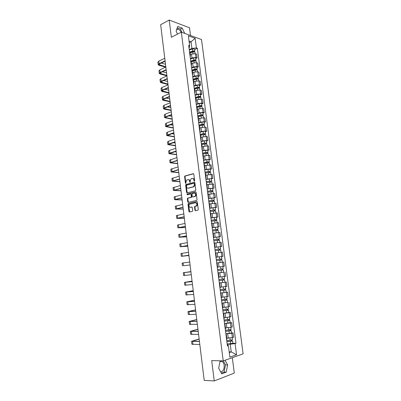 <?xml version="1.0" encoding="UTF-8"?>
<svg xmlns="http://www.w3.org/2000/svg" width="401" height="401" viewBox="0 0 401 401"><rect width="100%" height="100%" fill="white"/><g stroke="black" fill="none" stroke-linecap="round" stroke-linejoin="round"><path stroke-width="0.6" d="M194.365 181.242L194.64 180.721L193.813 174.169L193.272 173.683L184.876 176.009L184.61 176.686L185.412 183.142L185.869 183.447L185.944 182.139L186.771 179.979L187.848 179.618C188.751 179.498 189.322 180.019 189.563 181.182L189.668 182.024L190.134 182.33L190.209 181.011L191.041 178.846L192.139 178.47C193.056 178.35 193.638 178.876 193.878 180.044L194.365 181.242M176.731 29.318L177.828 29.158C179.122 29.443 180.239 30.471 181.192 32.235M219.999 361.507L222.184 361.532C223.237 362.243 223.903 363.522 224.174 365.361C224.294 369.476 223.106 371.617 220.605 371.777M194.936 210.184L195.487 210.71L197.868 210.199L198.264 209.472L197.332 202.094L196.786 201.578L188.254 203.558L188.019 204.209L188.916 211.477L189.452 211.999L192.44 211.317L192.67 210.67L192.28 207.538L191.738 207.021L190.335 207.332C188.796 206.886 188.525 205.848 189.523 204.219L195.442 202.781C197.006 203.207 197.287 204.249 196.29 205.908L194.776 206.39L194.545 207.041L194.936 210.184L195.663 210.67M223.222 360.89L211.698 360.584L214.239 380.95L204.209 380.369L160.661 24.692L169.212 20.05L171.357 37.273L181.317 32.17L223.222 360.89L243.116 353.847L201.508 39.534L181.317 32.17M195.427 190.821L195.818 190.084L194.901 182.776L194.355 182.28L185.914 184.5L185.663 185.167L186.55 192.37L187.087 192.871L195.427 190.821M196.114 192.41L197.041 199.753L196.801 200.415L188.269 202.41L187.733 201.904L187.347 198.801L187.588 198.144L191.242 197.217L191.222 194.49L190.686 193.984L187.187 194.831L186.986 194.019L195.563 191.904L196.114 192.41M190.51 35.524L189.503 27.769L169.212 20.05M214.239 380.95L234.294 373.095L232.294 357.677M193.758 51.283L193.813 51.724L194.054 51.458L193.016 51.348L189.909 52.325L189.503 51.809M190.385 58.641L191.984 57.904L195.904 57.533L195.407 53.719L191.493 54.09L190.214 54.686M195.407 53.719L196.62 54.12L197.117 57.924L195.768 58.541M189.999 55.664L190.395 56.095L190.134 56.686M195.904 57.533L197.117 57.924M191.082 61.428L190.681 60.937M196.941 67.538L198.294 66.942L197.793 63.117L196.58 62.741L192.655 63.117L191.377 63.699M191.182 64.817L191.573 65.228L191.307 65.794M191.548 67.664L193.152 66.947L197.081 66.571L198.294 66.942M192.264 70.581L191.863 70.115M198.119 76.576L199.477 76L198.976 72.16L197.763 71.809L193.833 72.185L192.545 72.751M192.365 74.005L192.756 74.396L192.485 74.942M192.716 76.731L194.33 76.035L198.264 75.654L199.477 76M193.447 79.774L193.051 79.328M199.302 85.659L200.665 85.097L200.164 81.243L198.951 80.912L195.011 81.298L193.718 81.844M193.558 83.243L193.944 83.614L193.673 84.135M193.889 85.839L195.508 85.167L199.452 84.776L200.665 85.097M194.64 89.007L194.244 88.591M200.495 94.781L201.858 94.24L201.352 90.365L200.144 90.06L196.194 90.451L194.896 90.977M194.751 92.521L195.137 92.872L194.861 93.368M195.071 94.987L196.696 94.335L200.65 93.944L201.858 94.24M195.838 98.29L195.442 97.894M201.688 103.944L203.061 103.423L202.55 99.533L201.342 99.247L197.382 99.648L196.079 100.155M195.954 101.839L196.34 102.17L196.059 102.646M196.254 104.18L197.888 103.548L201.848 103.147L203.061 103.423M197.041 107.608L196.65 107.237M202.886 113.152L204.264 112.651L203.753 108.741L202.545 108.481L198.58 108.887L197.267 109.378M197.162 111.207L197.543 111.513L197.257 111.964M197.447 113.413L199.086 112.806L203.056 112.4L204.264 112.651M198.249 116.977L197.858 116.631M204.089 122.405L205.477 121.919L204.961 117.989L203.753 117.754L198.465 118.641M198.375 120.616L198.756 120.901L198.465 121.328M198.64 122.691L200.289 122.11L204.264 121.693L205.477 121.919M199.462 126.385L199.076 126.064M205.302 131.698L206.69 131.232L206.179 127.287L204.966 127.072L199.663 127.949M199.593 130.069L199.974 130.335L199.678 130.736M199.843 132.009L201.497 131.453L205.482 131.027L206.69 131.232M200.68 135.844L200.299 135.543M206.52 141.032L207.913 140.586L207.397 136.621L206.189 136.435L200.871 137.297M200.816 139.568L201.197 139.814L200.896 140.19M201.051 141.373L202.711 140.836L207.913 140.586M201.909 145.342L201.528 145.067M207.738 150.41L209.142 149.984L208.62 146.004L207.412 145.839L202.084 146.691M202.049 149.112L202.425 149.332L202.124 149.683M202.264 150.781L203.929 150.27L209.142 149.984M203.137 154.886L202.761 154.636M208.966 159.834L210.375 159.428L209.853 155.428L208.645 155.292L203.297 156.129M203.282 158.701L203.658 158.901L203.352 159.227M203.482 160.23L205.157 159.743L210.375 159.428M204.375 164.475L203.999 164.255M210.204 169.302L211.618 168.916L211.091 164.896L204.52 165.608M204.525 168.335L204.896 168.51L204.585 168.811M204.705 169.728L206.39 169.262L211.618 168.916M205.618 174.109L205.247 173.914M211.442 178.816L212.861 178.45L212.335 174.41L205.753 175.137M205.773 178.014L206.144 178.169L205.828 178.445M205.934 179.267L212.861 178.45M206.866 183.793L206.495 183.623M212.685 188.37L214.114 188.024L213.583 183.969L206.986 184.706M207.026 187.743L207.397 187.874L207.076 188.124M207.172 188.851L214.114 188.024M208.124 193.518L207.753 193.372M213.939 197.974L215.372 197.648L214.836 193.573L208.224 194.325M208.289 197.518L208.65 197.628L208.33 197.848M208.415 198.485L215.372 197.648M209.553 207.337L209.918 207.422L209.382 203.272L209.016 203.177M215.192 207.618L216.635 207.317L216.099 203.217L209.472 203.984M209.918 207.422L209.593 207.618M209.658 208.159L216.635 207.317M210.826 217.202L211.187 217.267L210.65 213.096L210.289 213.021M216.455 217.312L217.903 217.026L217.362 212.911L210.725 213.693M211.187 217.267L210.856 217.437M210.911 217.883L217.903 217.026M212.104 227.121L212.465 227.161L211.923 222.971L211.563 222.921M212.184 227.738L219.177 226.791L218.635 222.655L211.984 223.447M212.465 227.161L212.129 227.302M212.174 227.648L219.177 226.791M213.202 232.901L212.846 232.861M213.447 237.537L220.46 236.595L219.913 232.44L213.247 233.247M213.387 237.081L213.743 237.101L213.407 237.217M213.437 237.467L220.46 236.595M214.68 247.096L215.031 247.086L214.49 242.856L214.134 242.856M220.259 246.67L221.748 246.45L221.202 242.274L214.52 243.096M215.031 247.086L214.69 247.176M214.71 247.327L221.748 246.45M215.979 257.156L216.329 257.126L215.778 252.871L215.427 252.896M220.425 256.7L223.041 256.349L222.49 252.154L215.793 252.991L220.971 252.314M216.329 257.126L215.979 257.181M215.989 257.236L223.041 256.349M216.725 262.981L223.788 262.084L216.725 262.976M217.282 267.267L217.628 267.206L217.076 262.936M217.623 267.151L224.339 266.299L223.788 262.084M218.029 273.066L218.385 273.051L218.034 273.121M223.457 272.239L218.014 272.961M218.59 277.427L218.936 277.342L218.385 273.051M219.272 277.126L225.643 276.294L225.091 272.058M219.332 283.201L219.693 283.216L219.347 283.312M219.297 282.926L226.4 282.083L219.307 282.991M219.903 287.637L220.249 287.522L219.693 283.216M220.209 287.221L226.956 286.339L226.4 282.083M220.645 293.387L221.011 293.427L220.67 293.547M220.595 292.991L227.718 292.154L220.605 293.076M221.227 297.893L221.568 297.753M221.512 297.326L228.274 296.429L227.718 292.154M221.969 303.617L222.334 303.692L221.994 303.838M227.537 302.369L221.913 303.206M222.56 308.204L222.896 308.033L222.334 303.692M222.826 307.487L229.603 306.575L229.041 302.274M223.292 313.903L223.668 314.003L223.327 314.173M228.861 312.519L230.369 312.444L229.171 312.74L223.227 313.382M223.893 318.564L224.229 318.364M224.139 317.692L230.931 316.765L230.369 312.444M224.625 324.239L225.001 324.369L224.665 324.564M230.189 322.715L231.703 322.665L230.505 322.99L224.545 323.612M225.237 328.975L225.568 328.745M225.462 327.948L232.269 327.005L231.703 322.665M225.963 334.624L226.344 334.785L226.014 335.01M231.522 332.96L233.046 332.935L231.848 333.291L225.868 333.893M226.585 339.441L226.916 339.181M226.796 338.254L233.613 337.296L233.046 332.935M229.272 352.574L231.247 351.908L230.249 344.223L235.071 343.552L236.54 354.775L229.858 357.116L228.385 345.712L227.432 346.018L188.665 45.313L189.633 45.644L189.392 47.534L188.976 47.734M189.227 49.659L191.899 48.381L191.041 41.759L189.036 41.057M189.242 42.636L191.041 41.759L195.147 38.306L196.41 47.965L191.899 48.381M189.633 45.644L188.365 35.849L195.147 38.306M235.071 343.552L235.994 343.256L197.342 48.285L196.41 47.965M184.711 33.408L182.239 28.13L177.718 26.441L176.124 31.093L177.543 34.105M220.445 360.815L220.114 360.935L218.66 368.223L221.753 373.872L226.224 372.163L227.603 364.945L225.061 360.238M229.182 351.883L231.247 351.908L236.54 354.775M227.302 345.015L227.778 345.015L228.385 345.712M230.249 344.223L227.202 344.223M194.605 49.579L197.342 48.285M232.866 343.256L235.994 343.256M181.994 32.416L180.42 29.072L177.222 27.89M180.42 29.072L182.239 28.13M221.342 373.12L224.104 372.073L225.492 364.88L223.312 360.855M225.492 364.88L227.603 364.945M224.104 372.073L226.224 372.163M194.505 181.157L194.3 180.069C194.089 178.986 193.563 178.45 192.716 178.465M188.415 179.613C189.252 179.593 189.778 180.124 189.984 181.207L190.184 182.285M193.583 173.743L185.297 176.034L185.036 176.711L185.924 183.397M194.655 182.335L186.34 184.52L186.084 185.187L187.232 192.836M194.33 183.628L193.949 183.277L186.65 185.162L186.49 186.56C186.726 187.718 187.297 188.249 188.199 188.144L193.633 186.676L194.44 184.52L194.33 183.628L194.751 183.648L194.099 183.287M194.751 183.648L194.861 184.54L194.054 186.691L188.62 188.159M190.871 193.989L191.648 194.5L191.904 196.565L191.518 197.292L188.014 198.154L187.773 198.811L188.43 202.375M195.848 191.954L187.503 193.989L187.382 194.786M194.625 196.445L195.021 196.259C196.049 194.6 195.778 193.553 194.209 193.132L192.119 193.668L192.134 196.4L192.675 196.911L195.442 196.269C196.47 194.65 196.214 193.603 194.675 193.132M195.046 196.455L193.097 196.916M195.878 202.781C197.432 203.222 197.708 204.264 196.711 205.908L195.197 206.39L194.966 207.041L195.357 210.184M191.989 207.061L190.756 207.332M197.051 201.618L188.676 203.558L188.44 204.209L189.638 211.959M189.989 52.967L192.796 52.085C193.944 51.814 194.665 51.889 194.961 52.315L194.966 52.356M189.778 52.02L192.67 51.107C193.813 50.837 194.535 50.912 194.831 51.338L193.838 51.919M189.272 50.025L192.4 49.037C193.548 48.762 194.264 48.842 194.565 49.273L194.57 49.313M165.819 66.822L158.956 64.596L159.583 63.884L165.137 61.238M164.771 58.245L158.736 61.158L157.889 62.12L158.189 64.611M165.087 60.842L159.047 63.729L158.2 64.686L159.062 65.313L165.643 67.167M165.513 64.295L161.282 63.077M191.152 61.954L193.964 61.092C195.112 60.827 195.833 60.897 196.129 61.303L196.134 61.338M191.056 61.293L194.184 60.335L195.222 60.441L195.011 60.927M190.831 61.032L193.838 60.11C194.986 59.839 195.708 59.914 196.004 60.32L195.513 60.957M190.43 58.997L193.568 58.03C194.716 57.759 195.437 57.834 195.733 58.245L195.738 58.28M194.926 60.27L194.981 60.696L195.498 60.857M192.315 70.977L195.137 70.14C196.29 69.879 197.011 69.939 197.307 70.33L197.312 70.365M192.154 70.32L195.357 69.368L196.395 69.458L196.189 69.974M191.858 70.09L195.011 69.152C196.164 68.887 196.886 68.952 197.177 69.343L196.685 70.005M191.593 68.005L194.741 67.062C195.888 66.797 196.615 66.862 196.906 67.258L196.911 67.293M196.099 69.303L196.154 69.709L196.67 69.859M166.871 75.418L160.009 73.318L160.641 72.631L166.215 70.06M165.849 67.072L159.788 69.899L158.941 70.832L159.242 73.338M166.169 69.684L160.104 72.486L159.252 73.408L160.114 74.005L166.921 75.809M166.56 72.877L162.5 71.774M167.929 84.05L161.067 82.08L161.703 81.418L167.302 78.922M166.936 75.939L160.851 78.686L159.994 79.583L160.3 82.1M167.257 78.561L161.167 81.283L160.31 82.17L161.167 82.736L167.974 84.426M167.618 81.498L163.738 80.511M193.482 80.05L196.32 79.228C197.472 78.972 198.199 79.027 198.49 79.398L198.49 79.428M193.197 79.408L196.535 78.441L197.578 78.521L197.372 79.067M193.026 79.152L196.189 78.235C197.342 77.979 198.069 78.035 198.36 78.406L197.868 79.087M192.761 77.057L195.919 76.135C197.071 75.879 197.793 75.934 198.084 76.31L198.089 76.345M197.282 78.375L197.848 78.902M194.66 89.157L197.503 88.36C198.66 88.105 199.387 88.155 199.673 88.506L199.678 88.536M194.239 88.536L197.718 87.553L198.761 87.629L198.555 88.2M194.204 88.255L197.372 87.363C198.53 87.107 199.257 87.157 199.548 87.508L199.056 88.215M193.929 86.15L197.102 85.253C198.259 84.997 198.981 85.052 199.272 85.408L199.277 85.438M198.465 87.488L199.026 87.989M195.838 98.31L198.69 97.533C199.853 97.283 200.58 97.328 200.866 97.659L200.871 97.689M195.417 97.664L198.906 96.711L199.949 96.771L199.748 97.373M195.382 97.403L198.565 96.531C199.723 96.285 200.45 96.325 200.736 96.656L200.249 97.388M195.107 95.288L198.289 94.41C199.447 94.16 200.174 94.205 200.46 94.541L200.465 94.576M199.653 96.641L200.214 97.117M168.991 92.716L162.129 90.877L162.771 90.245L168.39 87.829M168.029 84.847L161.919 87.508L161.057 88.37L161.362 90.907M168.35 87.483L162.235 90.115L161.367 90.972L162.225 91.503L169.037 93.082M168.676 90.16L165.001 89.288M170.059 101.428L163.197 99.714L163.844 99.107L169.488 96.771M169.122 93.799L162.986 96.37L162.119 97.197L162.425 99.749M169.448 96.446L163.302 98.992L162.435 99.809L163.292 100.315L170.099 101.769M169.743 98.857L166.29 98.095M171.127 110.175L164.27 108.596L164.921 108.009L170.585 105.754M170.225 102.786L164.064 105.273L163.187 106.064L163.498 108.631M170.55 105.443L164.38 107.904L163.503 108.686L164.36 109.162L171.167 110.501M170.811 107.588L167.608 106.942M197.016 107.508L199.888 106.746C201.056 106.506 201.778 106.541 202.064 106.851L202.069 106.882M196.6 106.836L200.099 105.909L201.147 105.959L200.946 106.591M196.565 106.586L199.758 105.739C200.921 105.498 201.648 105.533 201.934 105.849L201.452 106.596M196.29 104.466L199.482 103.613C200.645 103.368 201.372 103.403 201.658 103.724L201.663 103.754M200.851 105.839L201.407 106.285M172.204 118.957L165.347 117.513L166.004 116.957L171.693 114.781M171.327 111.814L165.142 114.215L164.265 114.972L164.575 117.548M171.658 114.486L165.463 116.856L164.58 117.603L172.24 119.267M171.884 116.365L168.966 115.824M198.124 116.766L201.091 116.004C202.259 115.769 202.986 115.794 203.267 116.084L203.272 116.115M197.788 116.054L201.302 115.152L202.345 115.192L202.154 115.849M197.753 115.819L200.956 114.997C202.129 114.756 202.856 114.786 203.137 115.077L202.655 115.854M197.482 113.683L200.68 112.856C201.848 112.616 202.575 112.646 202.861 112.942L202.861 112.972M202.054 115.077L202.61 115.493M173.282 127.784L166.43 126.47L172.801 123.844M172.44 120.886L166.23 123.197L165.342 123.919L165.653 126.51M172.766 123.568L166.55 125.854L165.658 126.561L173.317 128.074M172.966 125.177L170.36 124.741M199.142 126.089L202.294 125.307C203.467 125.077 204.194 125.097 204.475 125.368L204.48 125.393M198.981 125.312L202.505 124.435L203.553 124.465L203.362 125.152M198.951 125.092L202.164 124.29C203.337 124.059 204.064 124.079 204.345 124.35L203.813 124.746L203.863 125.152M198.675 122.947L201.883 122.14C203.056 121.909 203.783 121.929 204.064 122.21L204.069 122.235M203.257 124.36L203.813 124.746M174.37 136.646L167.513 135.468L173.919 132.952M173.558 129.999L167.317 132.22L166.425 132.901L166.741 135.513M173.884 132.691L167.643 134.886L166.746 135.558L174.4 136.916M174.049 134.024L171.808 133.693M200.284 135.423L203.507 134.651L205.693 134.711M200.179 134.611L203.718 133.764L204.766 133.784L204.575 134.495M200.154 134.405L203.377 133.633L205.558 133.668L205.021 134.044L205.081 134.49M199.873 132.25L203.096 131.473C204.269 131.242 205.001 131.257 205.277 131.518L205.558 133.668M204.47 133.688L205.021 134.044M175.458 145.548L168.605 144.505L175.036 142.099M174.676 139.152L168.415 141.282L167.513 141.929L167.829 144.555M175.006 141.859L168.736 143.959L167.834 144.601L175.488 145.799M175.137 142.916L173.317 142.676M201.492 144.786L204.726 144.039L206.916 144.074M201.382 143.959L204.936 143.137L205.984 143.142L205.798 143.884M201.357 143.764L204.595 143.017L206.781 143.032L206.239 143.383L206.304 143.879M201.081 141.598L204.315 140.846L206.5 140.891M205.688 143.057L206.239 143.383M176.555 154.485L169.703 153.583L176.164 151.292M175.803 148.345L169.513 150.385L168.605 150.997L168.926 153.638M176.134 151.067L169.839 153.077L168.931 153.678L176.58 154.721M176.229 151.849L174.896 151.693M202.7 154.195L205.949 153.473L208.139 153.483M202.595 153.342L206.154 152.55L207.207 152.545L207.021 153.317M202.57 153.167L205.818 152.44L208.004 152.435L207.457 152.766L207.528 153.307M202.289 150.992L205.533 150.26L207.723 150.28M206.911 152.47L207.457 152.766M177.653 163.468L170.806 162.701L177.292 160.525M176.931 157.583L169.703 160.104L170.024 162.761M177.267 160.315L170.029 162.801L177.678 163.683M177.327 160.816L176.565 160.741M203.924 163.643L207.182 162.946L209.372 162.936M203.808 162.776L208.435 161.994L208.254 162.796M203.788 162.611L207.046 161.914L209.237 161.884L208.685 162.194L208.761 162.781M203.507 160.43L206.761 159.723L208.951 159.718M208.144 161.929L208.685 162.194M178.756 172.49L171.909 171.864L178.43 169.798M178.069 166.861L170.806 169.252L171.132 171.924M178.405 169.608L171.132 171.959L178.781 172.686M205.147 173.142L210.61 172.43M205.031 172.25L209.668 171.488L209.492 172.32M205.011 172.104L210.47 171.377L209.918 171.663L209.999 172.295M204.731 169.909L207.994 169.227L210.189 169.202M209.377 171.427L209.918 171.663M179.869 181.553L173.021 181.067L179.568 179.117M179.212 176.184L171.914 178.445L172.24 181.132M179.548 178.941L172.245 181.162L179.889 181.728M206.375 182.681L211.853 181.974M206.259 181.773L210.911 181.026L210.736 181.884M206.239 181.638L211.713 180.916L211.157 181.182L211.247 181.859M205.959 179.432L211.427 178.711L211.713 180.916M210.62 180.976L211.157 181.182M180.981 190.65L174.139 190.31L180.716 188.475M180.355 185.553L173.026 187.678L173.352 190.38M180.696 188.32L173.357 190.41L181.001 190.811M207.613 192.264L213.101 191.543L213.357 193.533M207.492 191.337L212.154 190.605L211.989 191.498M207.477 191.217L212.961 190.495L212.4 190.741L212.495 191.467M207.192 189.006L212.675 188.295M211.868 190.57L212.4 190.741M182.099 199.793L175.262 199.598L181.869 197.878M181.508 194.961L174.149 196.951L174.475 199.668M181.848 197.743L174.48 199.693L182.119 199.939M208.851 201.898L214.355 201.177L214.62 203.212M208.731 200.946L213.407 200.234L213.242 201.157M208.715 200.846L214.219 200.124L213.653 200.345L213.753 201.122M208.43 198.62L213.928 197.909M213.121 200.204L213.653 200.345M183.227 208.976L176.385 208.926L183.021 207.322M182.666 204.41L175.272 206.269L175.598 209.001M183.006 207.207L175.603 209.026L183.242 209.101M210.099 211.573L215.618 210.866M209.974 210.6L214.665 209.903L214.395 209.999L214.505 210.861M209.964 210.515L215.477 209.798L214.906 209.999L215.016 210.821M209.678 208.279L215.187 207.563L215.477 209.798M214.38 209.888L214.906 209.999M184.355 218.204L177.518 218.299L184.184 216.816M183.828 213.908L176.4 215.628L176.731 218.38M184.174 216.715L176.731 218.395L184.37 218.304M211.352 221.297L216.881 220.58L217.162 222.71M211.227 220.304L215.933 219.623L215.658 219.708L215.773 220.61M211.217 220.234L216.746 219.517L216.169 219.693L216.284 220.565M210.926 217.989L216.455 217.277M215.643 219.618L216.169 219.693M185.488 227.472L178.656 227.713L185.352 226.349M184.996 223.447L177.533 225.031L177.864 227.798M185.342 226.269L177.869 227.813L185.498 227.552M212.615 231.061L218.154 230.349L218.44 232.53M212.48 230.049L217.202 229.387L216.926 229.462L217.046 230.405M212.475 229.999L218.019 229.282L217.437 229.437L217.558 230.354M216.916 229.392L217.437 229.437M186.63 236.78L179.798 237.171L186.525 235.928M186.169 233.036L178.671 234.475L179.006 237.262L186.635 236.841M186.515 235.868L179.006 237.272M213.878 240.876L219.437 240.169M213.743 239.843L218.48 239.202L218.199 239.262L218.324 240.249M213.738 239.808L219.297 239.096L218.71 239.227L218.836 240.194M218.189 239.212L218.71 239.227M187.773 246.129L180.946 246.675L187.703 245.552M187.347 242.665L179.813 243.968L180.154 246.765L187.778 246.174M187.698 245.512L180.154 246.77M215.152 250.74L220.72 250.034L221.016 252.309M214.715 247.382L218.074 246.916L218.37 249.201L215.011 249.663L219.758 249.061L219.477 249.111L219.613 250.139M218.37 249.201L220.58 248.956L219.989 249.061L220.124 250.079M218.074 246.916L220.284 246.675L220.58 248.956M219.472 249.081L219.989 249.061M188.926 255.522L182.099 256.219L188.886 255.221L181.307 256.319L188.926 255.547M188.535 252.339L180.966 253.497L181.302 256.314M216.425 260.65L222.009 259.943L222.309 262.239L216.72 262.941M215.994 257.277L219.362 256.835L219.658 259.131L216.289 259.567L221.046 258.966L220.766 259.006L220.906 260.079M219.658 259.131L221.868 258.861L221.277 258.941L221.417 260.013M219.362 256.835L221.573 256.57L221.868 258.861M220.766 258.996L221.277 258.941M183.994 265.713L190.079 264.961L183.994 265.713M189.723 262.059L182.119 263.076L182.46 265.908M223.307 269.903L217.713 270.605L223.307 269.903L223.608 272.209L218.009 272.911M222.059 268.971L222.199 270.048M221.552 266.67L222.405 266.56M217.573 269.517L223.167 268.815L222.866 266.515M222.575 268.906L222.71 269.958M190.896 271.642L184.074 272.6L190.916 271.813M190.921 271.823L183.282 272.7L190.896 271.627M191.272 274.715L183.623 275.542L183.282 272.7M218.996 280.58L224.61 279.908L224.916 282.219M219.001 280.61L224.61 279.908M223.362 279.001L223.502 280.068M218.861 279.517L224.47 278.815L224.174 276.53M223.878 278.931L224.009 279.938M192.064 281.151L185.242 282.264L192.119 281.607M192.119 281.637L184.445 282.364L192.059 281.116M192.475 284.54L184.791 285.221L184.445 282.369M220.289 290.615L225.923 289.963L226.224 292.294M220.294 290.665L225.923 289.963M224.675 289.081L224.811 290.134M220.154 289.567L225.778 288.865L225.487 286.61M225.187 289.001L225.317 289.973M193.232 290.705L186.415 291.973L193.322 291.442M193.327 291.497L185.618 292.073L193.227 290.65M193.683 294.409L185.964 294.946L185.618 292.083M221.593 300.7L227.237 300.068L227.542 302.399L221.898 303.101M221.598 300.765L227.237 300.068M225.994 299.206L226.129 300.244M221.457 299.662L227.096 298.956M226.505 299.121L226.625 300.048M194.405 300.304L187.593 301.732L194.53 301.326M194.54 301.402L186.791 301.833L194.395 300.224M194.901 304.329L187.142 304.72L186.796 301.848M222.896 310.835L228.56 310.224L228.866 312.559M222.906 310.915L228.56 310.224M223.212 313.266L228.866 312.569M227.312 309.382L227.447 310.409M222.766 309.808L228.415 309.101M227.828 309.291L227.943 310.179M195.588 309.943L188.776 311.532L195.748 311.261M195.758 311.351L187.974 311.637L195.573 309.848M196.119 314.299L188.325 314.534L187.979 311.652M224.209 321.016L229.888 320.424L230.199 322.775L224.525 323.477M224.224 321.116L229.888 320.424M228.645 319.607L228.776 320.62M224.079 320.003L229.743 319.296M229.161 319.512L229.267 320.354M196.771 319.632L189.969 321.381L196.971 321.241M196.986 321.351L189.162 321.482L196.761 319.512M197.347 324.309L189.513 324.394L189.167 321.507M225.527 331.246L231.227 330.675L231.532 333.036M225.542 331.366L231.227 330.675M225.848 333.737L231.537 333.051M229.979 329.883L230.109 330.885M225.397 330.244L231.081 329.557L230.801 327.411M230.495 329.782L230.6 330.584M197.964 329.361L191.162 331.276L198.199 331.266M198.214 331.401L190.355 331.376L197.949 329.221M198.58 334.374L190.706 334.304L190.36 331.401M226.856 341.527L232.57 340.98L232.881 343.361L227.177 344.048M226.871 341.662L232.57 340.98M231.322 340.208L231.452 341.196M226.725 340.539L232.425 339.853L232.149 337.742M231.838 340.103L231.938 340.86M199.162 339.136L192.36 341.216L199.432 341.341M199.452 341.497L191.553 341.321L199.142 338.975M199.813 344.484L191.909 344.258L191.558 341.346M231.071 327.341L230.505 322.99M229.733 317.071L229.171 312.74M228.405 306.85L227.843 302.544M227.076 296.68L226.52 292.394M225.758 286.56L225.202 282.294M224.445 276.484L223.888 272.239M223.136 266.464L222.585 262.234M221.838 256.485L221.287 252.279M220.545 246.56L219.999 242.374M219.257 236.675L218.71 232.51M217.974 226.846L217.432 222.695M216.695 217.056L216.159 212.931M215.427 207.317L214.891 203.212M214.164 197.623L213.633 193.538M212.906 187.974L212.375 183.909M211.653 178.37L211.126 174.325M210.41 168.816L209.883 164.786M209.167 159.302L208.645 155.292M207.934 149.834L207.412 145.839M206.705 140.41L206.189 136.435M205.482 131.027L204.966 127.072M204.264 121.693L203.753 117.754M203.056 112.4L202.545 108.481M201.848 103.147L201.342 99.247M200.65 93.944L200.144 90.06M199.452 84.776L198.951 80.912M198.264 75.654L197.763 71.809M197.081 66.571L196.58 62.741M232.42 337.662L231.848 333.291M228.244 338.238L227.678 333.863M226.911 327.913L226.344 323.557M225.578 317.632L225.016 313.301M224.254 307.407L223.698 303.091M222.941 297.226L222.385 292.936M221.628 287.096L221.076 282.825M220.324 277.016L219.778 272.765M219.026 266.986L218.48 262.755M217.738 257.001L217.192 252.79M216.45 247.066L215.908 242.876M215.172 237.176L214.635 233.006M213.898 227.337L213.362 223.187M212.63 217.542L212.099 213.412M211.372 207.793L210.841 203.683M210.119 198.094L209.588 194.004M208.866 188.44L208.34 184.365M207.623 178.826L207.101 174.776M206.39 169.262L205.868 165.232M205.157 159.743L204.635 155.728M203.929 150.27L203.412 146.275M202.711 140.836L202.194 136.861M201.497 131.453L200.986 127.493M200.289 122.11L199.778 118.17M199.086 112.806L198.58 108.887M197.888 103.548L197.382 99.648M196.696 94.335L196.194 90.451M195.508 85.167L195.011 81.298M194.33 76.035L193.833 72.185M193.152 66.947L192.655 63.117M191.984 57.904L191.493 54.09M194.3 180.069L193.878 180.044M190.089 182.049L189.668 182.024M189.984 181.207L189.563 181.182M185.833 183.162L185.412 183.142M185.036 176.711L184.61 176.686M185.412 175.979L184.991 175.954M194.405 180.916L193.984 180.896M186.976 192.385L186.55 192.37M186.084 185.187L185.663 185.167M186.465 184.46L186.039 184.44M193.618 186.896L193.197 186.881M194.861 184.54L194.44 184.52M188.154 201.909L187.733 201.904M187.773 198.811L187.347 198.801M188.154 198.089L187.728 198.079M191.518 197.292L191.097 197.282M191.904 196.565L191.483 196.555M191.648 194.5L191.222 194.49M187.503 193.989L187.082 193.974M194.966 207.041L194.545 207.041M195.357 206.315L194.936 206.315M196.284 206.109L195.863 206.109M189.342 211.472L188.916 211.477M188.44 204.209L188.019 204.209M188.826 203.492L188.4 203.487M192.796 52.085L192.996 53.644M192.4 49.037L192.67 51.107M159.047 63.729L158.736 61.158M159.593 65.057L159.463 63.949M193.964 61.092L194.169 62.681M193.568 58.03L193.838 60.11M195.137 70.14L195.347 71.759M194.741 67.062L195.011 69.152M160.104 72.486L159.788 69.899M160.646 73.759L160.52 72.691M161.167 81.283L160.851 78.686M161.703 82.496L161.578 81.478M196.32 79.228L196.535 80.882M195.919 76.135L196.189 78.235M197.503 88.36L197.723 90.045M197.102 85.253L197.372 87.363M198.69 97.533L198.916 99.253M198.289 94.41L198.565 96.531M162.235 90.115L161.919 87.508M162.766 91.273L162.646 90.3M163.302 98.992L162.986 96.37M163.829 100.09L163.718 99.162M164.38 107.904L164.064 105.273M164.901 108.947L164.796 108.064M199.888 106.746L200.114 108.501M199.482 103.613L199.758 105.739M165.463 116.856L165.142 114.215M165.979 117.839L165.879 117.007M201.091 116.004L201.322 117.794M200.68 112.856L200.956 114.997M166.55 125.854L166.23 123.197M167.057 126.771L166.961 125.989M202.294 125.307L202.535 127.127M201.883 122.14L202.164 124.29M167.643 134.886L167.317 132.22M168.144 135.749L168.054 135.012M203.507 134.651L203.748 136.505M203.096 131.473L203.377 133.633M168.736 143.959L168.415 141.282M169.232 144.761L169.152 144.074M204.726 144.039L204.971 145.929M204.315 140.846L204.595 143.017M169.839 153.077L169.513 150.385M170.325 153.814L170.25 153.182M205.949 153.473L206.199 155.398M205.533 150.26L205.818 152.44M170.946 162.235L170.62 159.528M171.427 162.911L171.357 162.325M207.182 162.946L207.437 164.911M206.761 159.723L207.046 161.914M172.059 171.433L171.728 168.716M172.53 172.049L172.465 171.513M208.415 172.47L208.675 174.465M207.994 169.227L208.279 171.427M173.172 180.676L172.841 177.944M173.643 181.227L173.583 180.741M209.658 182.034L209.918 184.069M209.237 178.781L209.522 180.991M174.295 189.959L173.964 187.217M174.756 190.445L174.706 190.014M210.906 191.648L211.172 193.718M210.48 188.375L210.766 190.595M175.422 199.282L175.087 196.53M175.874 199.708L175.828 199.327M212.159 201.302L212.43 203.407M211.728 198.019L212.019 200.249M176.555 208.655L176.219 205.883M177.001 209.011L176.961 208.68M213.417 211.006L213.693 213.147M212.986 207.703L213.277 209.944M177.688 218.064L177.352 215.287M178.129 218.355L178.099 218.079M214.68 220.756L214.961 222.936M214.249 217.437L214.54 219.688M178.831 227.517L178.495 224.725M215.954 230.55L216.239 232.765M215.517 227.217L215.813 229.477M179.979 237.016L179.643 234.214M217.227 240.389L217.522 242.65M216.796 237.041L217.086 239.317M181.132 246.56L180.791 243.743M218.51 250.279L218.811 252.57M182.29 256.149L181.949 253.317M219.798 260.219L220.099 262.52M183.452 265.778L183.112 262.936M221.096 270.204L221.397 272.515M220.655 266.805L220.956 269.111M184.625 275.457L184.28 272.6M222.4 280.234L222.7 282.555M221.953 276.83L222.254 279.141M185.798 285.176L185.452 282.304M223.708 290.314L224.009 292.65M223.267 286.921L223.563 289.216M186.976 294.946L186.63 292.058M225.021 300.444L225.322 302.79M224.58 297.066L224.876 299.341M188.164 304.76L187.813 301.858M226.339 310.625L226.645 312.98M225.903 307.256L226.194 309.517M189.357 314.62L189.001 311.707M189.402 311.592L189.372 311.326M227.668 320.855L227.974 323.221M227.232 317.497L227.522 319.737M190.55 324.524L190.199 321.597M190.6 321.467L190.56 321.146M229.001 331.136L229.312 333.512M228.565 327.787L228.856 330.013M191.753 334.474L191.397 331.537M191.798 331.391L191.753 331.015M230.339 341.467L230.65 343.857M229.908 338.128L230.194 340.334M192.961 344.474L192.605 341.522M193.006 341.366L192.951 340.925M177.828 29.158L176.56 29.814M222.184 361.532L220.059 361.471M226.916 339.206L226.344 334.785M190.395 56.095L189.899 52.245M191.573 65.228L191.071 61.358M192.756 74.396L192.254 70.511M193.944 83.614L193.442 79.709M195.137 92.872L194.63 88.947M196.34 102.17L195.828 98.23M197.543 111.513L197.031 107.558M198.756 120.901L198.244 116.927M199.974 130.335L199.457 126.34M201.197 139.814L200.675 135.799M202.425 149.332L201.904 145.297M203.658 158.901L203.132 154.846M204.896 168.51L204.37 164.44M206.144 178.169L205.613 174.079M207.397 187.874L206.866 183.763M208.65 197.628L208.119 193.493M213.743 237.101L213.202 232.891M221.573 297.763L221.011 293.427M224.229 318.384L223.668 314.003M225.573 328.77L225.001 324.369M185.297 176.034L184.876 176.009M186.34 184.52L185.914 184.5M194.054 186.691L193.633 186.676M188.014 198.154L187.588 198.144M191.663 197.222L191.242 197.217M187.407 194.029L186.986 194.019M195.442 196.269L195.021 196.259M195.197 206.39L194.776 206.39M196.711 205.908L196.29 205.908M188.676 203.558L188.254 203.558M194.961 52.315L195.132 53.649M194.565 49.273L194.831 51.338M196.129 61.303L196.31 62.676M195.733 58.245L196.004 60.32M197.307 70.33L197.492 71.744M196.906 67.258L197.177 69.343M198.49 79.398L198.675 80.852M198.084 76.31L198.36 78.406M199.673 88.506L199.868 90.004M199.272 85.408L199.548 87.508M200.866 97.659L201.066 99.197M200.46 94.541L200.736 96.656M202.064 106.851L202.269 108.435M201.658 103.724L201.934 105.849M203.267 116.084L203.482 117.714M202.861 112.942L203.137 115.077M204.475 125.368L204.695 127.037M204.064 122.21L204.345 124.35M205.693 134.686L205.913 136.405M206.911 144.054L207.142 145.814M206.495 140.866L206.781 143.032M208.139 153.463L208.375 155.267M207.723 150.26L208.004 152.435M209.372 162.916L209.613 164.766M208.951 159.698L209.237 161.884M210.605 172.415L210.856 174.31M210.184 169.182L210.47 171.377M211.848 181.959L212.104 183.899M212.675 188.28L212.961 190.495M213.928 197.899L214.219 200.124M215.618 210.856L215.888 212.941M216.45 217.272L216.746 219.517M217.723 227.026L218.019 229.282M219.432 240.169L219.723 242.394M219.001 236.826L219.297 239.096M226.806 296.735L227.096 298.966M228.129 306.91L228.415 309.111M229.462 317.136L229.748 319.311"/></g></svg>

